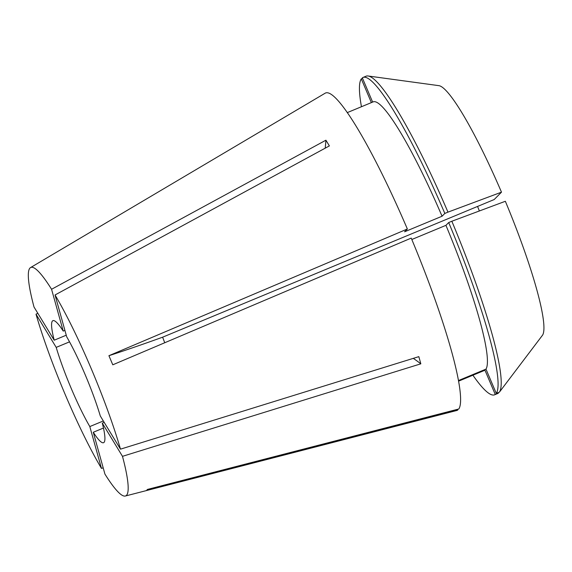 <?xml version="1.0" encoding="UTF-8"?>
<svg xmlns="http://www.w3.org/2000/svg" width="572" height="572" viewBox="0 0 572 572"><rect width="100%" height="100%" fill="white"/><g stroke="black" fill="none" stroke-linecap="round" stroke-linejoin="round"><path stroke-width="0.86" d="M164.743 342.75L162.62 337.194L494.194 199.535L501.487 192.171A135.607 18.64 -112.5 0 0 438.781 85.643L368.025 75.983A171.779 23.609 -112.5 0 0 366.066 76.198L362.934 77.499A171.779 23.609 -112.5 0 0 362.333 77.828L372.629 102.088M64.901 330.394L63.22 331.088A66.066 9.08 -112.5 0 0 52.917 320.663A66.066 9.08 -112.5 0 0 52.474 320.963A66.066 9.08 -112.5 0 0 54.204 340.204L66.245 335.206M413.306 358.358A297.304 195.896 164.4 0 1 420.835 363.821L418.833 356.642L120.485 449.156L100.3 415.973A66.066 9.08 -112.5 0 0 66.688 336.786L55.041 294.973L329.379 145.903L325.911 140.204L51.573 289.275A123.681 17.003 -112.5 0 0 30.53 267.596A123.681 17.003 -112.5 0 0 30.001 268.018A123.681 17.003 -112.5 0 0 34.013 307.021L54.204 340.204M104.19 422.372L102.295 423.151A66.066 9.08 -112.5 0 1 104.025 442.399A66.066 9.08 -112.5 0 1 103.582 442.699A66.066 9.08 -112.5 0 1 93.279 432.268L103.468 428.042M93.279 432.268L104.926 474.081A123.681 17.003 -112.5 0 0 125.354 496.017L456.749 410.503A171.779 23.609 -112.5 0 0 457.786 410.031L457.486 409.33M501.487 192.171L447.969 212.133L444.83 213.435L442.063 216.23L404.59 231.789L407.364 228.993L108.923 355.705L112.784 364.807L411.225 238.095A171.779 23.609 -112.5 0 1 458.823 408.98L147.497 489.425L146.461 490.476L457.786 410.031M125.354 496.017A123.681 17.003 -112.5 0 0 126.498 495.345A123.681 17.003 -112.5 0 0 122.487 456.334L102.295 423.151M103.196 467.867L101.459 468.382L89.811 426.569L103.332 420.956M89.811 426.569A66.066 9.08 -112.5 0 1 56.199 347.383L36.015 314.207A123.681 17.003 -112.5 0 0 101.459 468.382M36.015 314.207L37.802 313.256M120.485 449.156A123.681 17.003 -112.5 0 0 55.041 294.973M420.835 363.821L122.487 456.334M407.364 228.993A171.779 23.609 -112.5 0 0 325.046 93.265L30.53 267.596M56.199 347.383L69.527 341.856M477.57 206.435A66.066 9.08 -112.5 0 0 479.379 210.961M51.573 289.275L63.22 331.088M458.665 381.081L484.942 370.17L495.259 394.473L498.391 393.171A171.779 23.609 -112.5 0 1 497.79 393.493L494.658 394.794A171.779 23.609 -112.5 0 0 495.259 394.473M458.672 381.124L484.527 370.391A145.345 19.977 -112.5 0 0 484.942 370.17M442.063 216.23A145.345 19.977 -112.5 0 0 373.066 101.909L347.218 112.641M362.555 78.35L361.297 78.879L371.371 102.61M361.297 78.879A171.779 23.609 -112.5 0 0 361.447 106.735M472.901 375.211A171.779 23.609 -112.5 0 0 494.658 394.794M444.83 213.435A171.779 23.609 -112.5 0 0 362.934 77.499M447.969 212.133A171.779 23.609 -112.5 0 0 368.025 75.983M458.565 380.509L485.978 369.126A145.345 19.977 -112.5 0 0 445.931 225.339L411.811 239.504M485.978 369.126L496.296 393.422A171.779 23.609 -112.5 0 0 448.698 222.544L445.931 225.339M496.296 393.422L499.427 392.12A171.779 23.609 -112.5 0 0 451.837 221.242L448.698 222.544M499.427 392.12L542.621 335.078A135.607 18.64 -112.5 0 0 505.348 201.28L451.837 221.242M108.923 355.705A396.403 22.601 157 0 0 162.62 337.194M325.196 148.169A297.304 219.87 148.7 0 0 325.911 140.204"/></g></svg>
